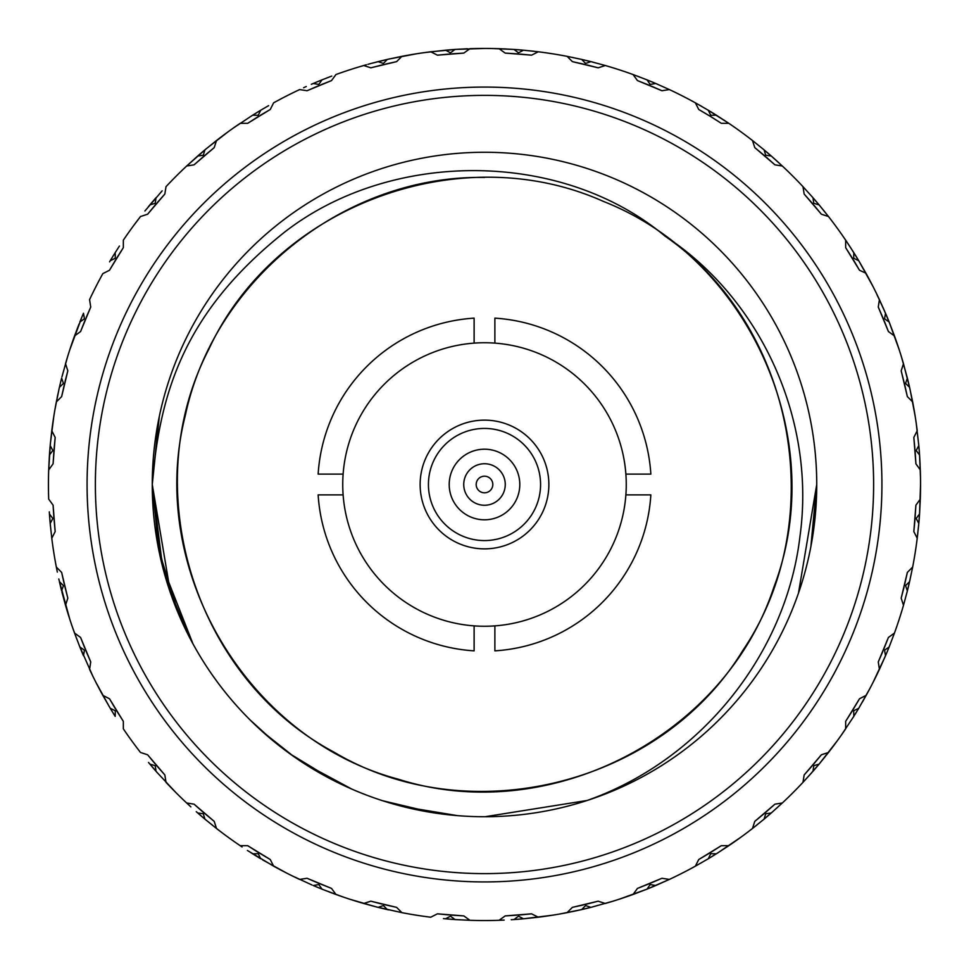 <?xml version="1.0" encoding="UTF-8"?>
<svg xmlns="http://www.w3.org/2000/svg" width="969" height="969" viewBox="0 0 969 969"><rect width="100%" height="100%" fill="white"/><g stroke="black" fill="none" stroke-linecap="round" stroke-linejoin="round"><path stroke-width="1.45" d="M484.5 95.374A389.126 389.126 0 0 0 95.374 484.5A389.126 389.126 0 0 0 484.5 873.626A389.126 389.126 0 0 0 873.626 484.5A389.126 389.126 0 0 0 484.5 95.374M158.94 418.305L152.266 484.5A332.234 332.234 0 0 0 484.5 816.734A332.234 332.234 0 0 0 816.734 484.5A332.234 332.234 0 0 0 484.5 152.266A332.234 332.234 0 0 0 152.266 484.5L162.526 566.38L192.952 643.804M220.302 685.931L223.027 689.468M262.805 731.934L293.91 756.619M303.358 763.003L351.783 789.069M403.395 806.68L457.271 815.607M798.492 593.064L816.734 484.5L810.883 546.528M159.316 416.464L152.266 484.5L170.544 593.173M222.18 688.378L222.943 689.347M259.874 729.282L263.907 732.927M303.188 762.894L316.512 771.118M403.177 806.62L407.125 807.589M484.5 177.448C345.255 174.989 213.992 279.532 185.236 415.798C146.331 568.609 246.296 738.85 398.707 779.318C549.035 826.945 724.727 736.937 773.904 587.105C830.094 439.756 750.321 259.183 603.566 201.479C459.706 136.908 274.833 206.155 208.783 349.349C136.06 489.272 194.563 677.816 333.724 751.992C469.238 832.637 660.834 785.072 742.872 650.405C831.184 519.759 794.713 325.741 664.976 236.085C560.421 148.729 389.247 149.941 283.675 232.851C185.551 311.364 159.74 390.64 152.266 484.5L158.88 550.428L178.744 614.443M219.975 685.507L223.052 689.492M291.851 755.166L294.903 757.322M303.406 763.039L317.977 771.978M403.443 806.692L407.549 807.698M511.789 815.607L512.771 815.523M564.697 806.898L565.69 806.656M798.504 593.028L816.734 484.5M156.372 536.499L168.327 586.524M168.751 587.844L189.112 636.56M212.623 675.441L216.523 680.88M250.268 720.112L272.846 740.582M289.949 753.809L334.632 781.002M382.743 800.757L433.264 812.749M484.997 816.734L587.166 800.467C701.459 760.193 786.283 653.481 799.982 536.257C816.092 419.444 760.592 298.694 664.976 236.085M170.532 375.875L169.454 379.024M170.483 375.996L169.636 378.516M494.88 343.123A141.753 141.753 0 0 0 343.123 494.88A141.753 141.753 0 0 0 494.88 625.877A141.753 141.753 0 0 0 625.877 474.12A141.753 141.753 0 0 0 494.88 343.123L494.88 318.147A166.68 166.68 0 0 1 650.853 474.12L625.877 474.12M474.12 343.123L474.12 318.147A166.68 166.68 0 0 0 318.147 474.12L343.123 474.12M625.877 494.88L650.853 494.88A166.68 166.68 0 0 1 494.88 650.853L494.88 625.877M343.123 494.88L318.147 494.88A166.68 166.68 0 0 0 474.12 650.853L474.12 625.877M548.866 484.5A64.366 64.366 0 0 0 484.5 420.134A64.366 64.366 0 0 0 420.134 484.5A64.366 64.366 0 0 0 484.5 548.866A64.366 64.366 0 0 0 548.866 484.5M540.569 484.5A56.069 56.069 0 0 0 484.5 428.431A56.069 56.069 0 0 0 428.431 484.5A56.069 56.069 0 0 0 484.5 540.569A56.069 56.069 0 0 0 540.569 484.5M449.204 484.5A35.296 35.296 0 0 1 484.5 449.204A35.296 35.296 0 0 1 519.796 484.5A35.296 35.296 0 0 1 484.5 519.796A35.296 35.296 0 0 1 449.204 484.5M476.191 484.5A8.309 8.309 0 0 1 484.5 476.191A8.309 8.309 0 0 1 492.809 484.5A8.309 8.309 0 0 1 484.5 492.809A8.309 8.309 0 0 1 476.191 484.5M484.5 87.077A397.423 397.423 0 0 0 87.077 484.5A397.423 397.423 0 0 0 484.5 881.923A397.423 397.423 0 0 0 881.923 484.5A397.423 397.423 0 0 0 484.5 87.077M456.229 49.371L484.5 48.45A436.05 436.05 0 0 0 469.904 48.692L463.836 53.089L437.419 55.172L430.745 51.781A436.05 436.05 0 0 0 401.905 56.347L396.612 61.641L370.836 67.818L363.714 65.517A436.05 436.05 0 0 0 335.94 74.54L331.543 80.584L307.052 90.735L299.651 89.572A436.05 436.05 0 0 0 273.646 102.823L270.242 109.497L247.64 123.342L240.155 123.342A436.05 436.05 0 0 0 216.535 140.505L214.21 147.627L194.054 164.839L186.666 166.014A436.05 436.05 0 0 0 166.014 186.666L164.839 194.054L147.627 214.21L140.505 216.535A436.05 436.05 0 0 0 123.342 240.155L123.342 247.64L109.497 270.242L102.823 273.646A436.05 436.05 0 0 0 89.572 299.651L90.735 307.052L80.584 331.543L74.54 335.94A436.05 436.05 0 0 0 65.517 363.714L67.818 370.836L61.641 396.612L56.347 401.905A436.05 436.05 0 0 0 51.781 430.745L55.172 437.419L53.089 463.836L48.692 469.904A436.05 436.05 0 0 0 48.692 499.096L53.089 505.164L55.172 531.581L51.781 538.255A436.05 436.05 0 0 0 56.347 567.095L61.641 572.388L67.818 598.164L65.517 605.286A436.05 436.05 0 0 0 74.54 633.06L80.584 637.457L90.735 661.948L89.572 669.349A436.05 436.05 0 0 0 102.823 695.354L109.497 698.758L123.342 721.36L123.342 728.845A436.05 436.05 0 0 0 140.505 752.465L147.627 754.79L164.839 774.946L166.014 782.334A436.05 436.05 0 0 0 186.666 802.986L194.054 804.161L214.21 821.373L216.535 828.495A436.05 436.05 0 0 0 240.155 845.658L247.64 845.658L270.242 859.503L273.646 866.177A436.05 436.05 0 0 0 299.651 879.428L307.052 878.265L331.543 888.416L335.94 894.46A436.05 436.05 0 0 0 363.714 903.483L370.836 901.182L396.612 907.359L401.905 912.653A436.05 436.05 0 0 0 430.745 917.219L437.419 913.828L463.836 915.911L469.904 920.308A436.05 436.05 0 0 0 499.096 920.308L505.164 915.911L531.581 913.828L538.255 917.219L523.43 918.806A436.05 436.05 0 0 1 513.994 919.557L512.771 919.629M155.234 203.284L156.082 203.999L155.234 203.284L156.07 203.999L155.234 203.284L156.021 197.724A436.05 436.05 0 0 0 149.868 204.919L155.234 203.284L156.07 203.999L147.736 214.076M164.839 194.054L157.208 202.691M115.299 258.251L116.244 258.832L115.299 258.251L116.232 258.832L115.299 258.251L115.202 252.643A436.05 436.05 0 0 0 110.26 260.709L115.299 258.251L116.244 258.832L123.342 247.64M109.582 270.085L117.152 257.354M144.902 210.988L162.15 190.845M197.724 156.021L203.284 155.234L204.919 149.868A436.05 436.05 0 0 0 197.724 156.021L186.666 166.014L206.554 148.511L228.2 131.723M203.284 155.234L203.999 156.082L203.284 155.234L203.999 156.07L203.284 155.234L203.999 156.07L214.21 147.627M233.711 127.787L252.643 115.202L258.251 115.299L260.709 110.26A436.05 436.05 0 0 0 252.643 115.202L262.248 109.34M258.251 115.299L258.832 116.244L258.251 115.299L258.832 116.232L247.785 123.245M311.994 84.024L317.626 81.638L311.315 84.315L313.266 83.479L318.789 84.448L322.011 79.858A436.05 436.05 0 0 0 313.266 83.479L312.139 83.964M322.011 79.858L330.889 76.406M318.789 84.448L319.213 85.466L318.789 84.448L319.213 85.466L318.789 84.448L319.213 85.466L307.209 90.662M270.242 109.497L260.31 115.335M194.188 164.718L205.319 154.955M524.653 50.303L538.255 51.781L531.581 55.172L505.164 53.089L499.096 48.692L513.994 49.443L518.476 52.823L523.43 50.194L538.255 51.781A436.05 436.05 0 0 1 567.095 56.347L581.691 59.424A436.05 436.05 0 0 1 590.884 61.628L605.286 65.517L598.164 67.818L572.388 61.641L567.095 56.347L581.691 59.424L585.591 63.445L590.884 61.628L605.286 65.517A436.05 436.05 0 0 1 633.06 74.54L646.989 79.858A436.05 436.05 0 0 1 655.734 83.479L669.349 89.572L661.948 90.735L637.457 80.584L633.06 74.54L646.989 79.858L650.211 84.448L655.734 83.479L669.349 89.572A436.05 436.05 0 0 1 695.354 102.823L708.291 110.26A436.05 436.05 0 0 1 716.357 115.202L710.749 115.299L710.168 116.232L711.646 117.152L698.758 109.497L695.354 102.823L708.291 110.26L710.749 115.299L710.168 116.232L698.915 109.582M84.448 318.789L85.466 319.213L84.448 318.789L85.466 319.213L84.448 318.789L83.479 313.266A436.05 436.05 0 0 0 79.858 322.011L84.448 318.789L85.466 319.213L80.657 331.374M63.445 383.409L61.628 378.116A436.05 436.05 0 0 0 59.424 387.309L63.445 383.409L64.535 383.676L61.665 396.442M52.823 450.524L53.925 450.609L52.823 450.524L53.925 450.609L52.823 450.524L50.194 445.57A436.05 436.05 0 0 0 49.443 455.006L52.823 450.524L53.925 450.609L55.172 437.419M52.823 518.476L53.925 518.391L52.823 518.476L49.443 513.994A436.05 436.05 0 0 0 50.194 523.43L52.823 518.476L53.925 518.391L53.089 505.164M63.445 585.591L59.424 581.691A436.05 436.05 0 0 0 61.628 590.884L63.445 585.591L64.535 585.324L67.782 597.994M84.448 650.211L85.466 649.787L84.448 650.211L85.466 649.787L84.448 650.211L79.858 646.989A436.05 436.05 0 0 0 83.479 655.734L84.448 650.211L85.466 649.787L90.662 661.791M115.299 710.749L116.244 710.168L115.299 710.749L116.232 710.168L115.299 710.749L110.26 708.291A436.05 436.05 0 0 0 115.202 716.357L115.299 710.749L116.244 710.168L123.245 721.215M155.234 765.716L156.082 765.001L155.234 765.716L149.868 764.081A436.05 436.05 0 0 0 156.021 771.276L155.234 765.716L156.07 765.001L164.718 774.812M203.284 813.766L203.999 812.918L203.284 813.766L203.999 812.918L203.284 813.766L197.724 812.979A436.05 436.05 0 0 0 204.919 819.132L203.284 813.766L203.999 812.93L194.054 804.161M258.251 853.701L258.832 852.756L258.251 853.701L258.832 852.756L258.251 853.701L252.643 853.798A436.05 436.05 0 0 0 260.709 858.74L258.251 853.701L258.832 852.768L247.64 845.658M318.789 884.552L319.213 883.522L318.789 884.552L319.213 883.534L318.789 884.552L313.266 885.521A436.05 436.05 0 0 0 322.011 889.142L318.789 884.552L319.213 883.534L307.052 878.265M383.409 905.555L378.116 907.372A436.05 436.05 0 0 0 387.309 909.576L383.409 905.555L383.676 904.465L396.442 907.335M450.524 916.177L450.609 915.075L450.524 916.177L450.609 915.075L450.524 916.177L445.57 918.806A436.05 436.05 0 0 0 455.006 919.557L450.524 916.177L450.609 915.075L463.666 915.899M450.524 52.823L450.609 53.925L450.524 52.823L450.609 53.913L450.524 52.823L455.006 49.443A436.05 436.05 0 0 0 445.57 50.194L450.524 52.823L450.609 53.925L437.588 55.148M383.409 63.445L383.676 64.523L383.409 63.445L383.676 64.523L383.409 63.445L387.309 59.424A436.05 436.05 0 0 0 378.116 61.628L383.409 63.445L383.676 64.535L371.006 67.782M491.695 48.511L513.994 49.443A436.05 436.05 0 0 1 523.43 50.194L524.944 50.327M707.128 109.57L728.845 123.342A436.05 436.05 0 0 1 752.465 140.505L764.081 149.868A436.05 436.05 0 0 1 771.276 156.021L782.334 166.014L774.946 164.839L754.79 147.627L752.465 140.505L764.081 149.868L765.716 155.234L771.276 156.021L782.334 166.014A436.05 436.05 0 0 1 802.986 186.666L812.979 197.724A436.05 436.05 0 0 1 819.132 204.919L828.495 216.535A436.05 436.05 0 0 1 845.658 240.155L853.798 252.643A436.05 436.05 0 0 1 858.74 260.709L866.177 273.646A436.05 436.05 0 0 1 879.428 299.651L884.685 311.315M819.907 205.864L828.495 216.535L821.373 214.21L804.161 194.054L802.986 186.666L812.979 197.724L813.766 203.284L819.132 204.919L824.91 211.981M865.947 273.222L859.503 270.242L845.658 247.64L845.658 240.155L853.798 252.643L853.701 258.251L858.74 260.709L873.021 286.533M876.23 292.977L885.521 313.266L884.552 318.789L889.142 322.011L894.46 335.94A436.05 436.05 0 0 1 903.483 363.714L910.048 389.393L915.184 416.282M885.521 313.266A436.05 436.05 0 0 1 889.142 322.011L899.208 349.748M901.376 356.616L907.372 378.116L905.555 383.409L909.576 387.309L912.653 401.905A436.05 436.05 0 0 1 917.219 430.745L913.828 437.419L915.911 463.836L920.308 469.904A436.05 436.05 0 0 1 920.308 499.096L919.557 513.994A436.05 436.05 0 0 1 918.806 523.43L917.219 538.255A436.05 436.05 0 0 1 912.653 567.095L909.576 581.691A436.05 436.05 0 0 1 907.372 590.884L903.483 605.286A436.05 436.05 0 0 1 894.46 633.06L889.142 646.989A436.05 436.05 0 0 1 885.521 655.734L879.428 669.349A436.05 436.05 0 0 1 866.177 695.354L858.74 708.291A436.05 436.05 0 0 1 853.798 716.357L841.455 734.95M907.372 378.116A436.05 436.05 0 0 1 909.576 387.309L909.855 388.508M916.189 422.968L918.806 445.57L916.177 450.524L919.557 455.006L920.489 477.305M918.782 445.207L918.806 445.57A436.05 436.05 0 0 1 919.557 455.006L920.078 464.151M920.55 484.5L919.557 513.994L916.177 518.476L918.806 523.43L918.685 524.774M905.555 585.591L907.372 590.884L903.483 605.286L901.182 598.164L907.359 572.388L912.653 567.095L909.576 581.691L905.555 585.591L904.465 585.324L907.335 572.558M879.428 669.349L878.265 661.948L888.416 637.457L894.46 633.06L889.142 646.989L884.552 650.211L885.521 655.734L873.021 682.467M869.702 688.85L858.74 708.291L853.701 710.749L853.798 716.357L853.083 717.496M811.574 772.874L802.986 782.334L804.161 774.946L821.373 754.79L828.495 752.465L819.132 764.081L813.766 765.716L812.979 771.276L802.986 782.334A436.05 436.05 0 0 1 782.334 802.986L771.276 812.979A436.05 436.05 0 0 1 764.081 819.132L752.465 828.495A436.05 436.05 0 0 1 728.845 845.658L716.357 853.798A436.05 436.05 0 0 1 708.291 858.74L695.354 866.177A436.05 436.05 0 0 1 669.349 879.428L655.734 885.521A436.05 436.05 0 0 1 646.989 889.142L633.06 894.46A436.05 436.05 0 0 1 605.286 903.483L598.164 901.182L572.388 907.359L567.095 912.653A436.05 436.05 0 0 1 538.255 917.219M837.277 740.8L819.132 764.081A436.05 436.05 0 0 1 812.979 771.276M765.716 813.766L765.001 812.918L765.716 813.766L765.001 812.93L765.716 813.766L764.081 819.132L752.465 828.495L754.79 821.373L774.946 804.161L782.334 802.986L771.276 812.979L765.716 813.766L765.001 812.93L754.79 821.373M710.749 853.701L710.168 852.756L710.749 853.701L710.168 852.756L710.749 853.701L708.291 858.74L695.354 866.177L698.758 859.503L721.36 845.658L728.845 845.658L716.357 853.798L710.749 853.701L710.168 852.768L698.758 859.503M655.734 885.521L650.211 884.552L646.989 889.142L619.252 899.208M612.808 901.243L590.884 907.372L585.591 905.555L581.691 909.576L559.803 913.997M591.235 907.287L590.884 907.372A436.05 436.05 0 0 1 581.691 909.576L572.74 911.526M552.718 915.184L523.43 918.806L518.476 916.177L513.994 919.557L512.649 919.642M633.06 894.46L637.457 888.416L661.948 878.265L669.349 879.428L646.989 889.142M853.701 710.749L852.768 710.168L853.701 710.749L852.768 710.168L853.701 710.749L852.768 710.168L845.658 721.36L845.658 728.845A436.05 436.05 0 0 1 828.495 752.465M845.658 721.36L859.503 698.758L866.177 695.354M918.697 524.653L917.219 538.255L913.828 531.581L915.911 505.164L920.308 499.096M912.653 401.905L907.359 396.612L901.182 370.836L903.483 363.714M894.46 335.94L888.416 331.543L878.265 307.052L879.428 299.651M716.357 115.202L728.845 123.342L721.36 123.342L711.646 117.152M484.5 48.45A436.05 436.05 0 0 1 499.096 48.692M49.358 456.351L48.692 469.904L50.388 443.451L53.816 416.282M50.303 444.347L51.781 430.745M59.024 389.053L60.502 382.707M67.673 356.447L67.891 355.756M69.792 349.748L82.256 316.16M109.57 261.872L112.707 256.664M67.624 356.616L61.955 376.808M59.121 388.63L55.003 409.197M205.888 149.069L216.535 140.505M148.293 206.821L156.021 197.724M261.763 109.63L268.631 105.633M133.952 225.171L140.602 216.414M149.868 204.919L149.093 205.864M303.6 87.743L306.277 86.532M256.664 112.707L262.478 109.206M200.086 153.962L206.106 148.887M204.919 149.868L205.985 148.984M329 77.12L331.749 76.079M388.666 59.109L378.116 61.628M370.788 63.542L367.905 64.329M311.739 84.133L313.266 83.479M260.709 110.26L261.872 109.57M416.185 53.84L388.944 59.048M358.094 67.176L366.403 64.753M371.611 63.312L388.848 59.073M382.622 60.514L375.802 62.222M456.387 49.358L430.745 51.781M467.518 48.777L456.351 49.358M844.617 238.628L845.876 240.482M852.659 250.838L858.74 260.709M877.902 296.417L880.131 301.165M883.134 307.791L890.075 324.349M886.732 316.124L889.724 323.452M919.629 456.229L920.308 469.904M889.142 322.011L889.76 323.561M894.012 334.705L895.235 338.072M919.642 512.649L918.576 525.937M917.825 533.216L916.856 541.162M920.041 463.557L920.09 464.526M918.806 445.474L919.69 457.065M916.105 422.423L916.226 423.223M908.498 382.707L909.927 388.823M910.109 579.353L906.851 592.955M918.673 524.968L918.551 526.179M919.206 450.282L919.666 456.787M919.557 455.006L919.642 456.351M884.915 657.152L885.521 655.734M909.952 580.056L906.96 592.507M863.536 700.066L863.004 701.011M864.057 699.146L862.592 701.726M907.372 590.884L907.032 592.229M909.879 580.37L909.576 581.691M820.489 762.446L808.873 775.915M804.524 780.687L800.442 785.035M859.66 706.752L853.762 716.418M889.142 646.989L889.603 645.851M773.08 811.392L762.555 820.392M856.293 712.336L853.737 716.454M869.908 688.45L869.266 689.686M756.971 824.946L752.465 828.495M718.162 852.659L706.462 859.83M816.08 767.69L815.026 768.914M764.081 819.132L762.797 820.198M740.8 837.277L717.399 853.144M767.69 816.08L762.894 820.113M580.492 909.855L567.095 912.653M717.666 852.974L706.849 859.6M708.291 858.74L707.128 859.43M717.496 853.083L716.357 853.798M469.904 920.308L455.006 919.557L469.904 920.308M445.57 918.806L443.451 918.612M524.774 918.685L511.487 919.714M504.171 920.102L496.176 920.393M573.309 911.405L572.364 911.611M590.981 907.347L579.68 910.036M613.329 901.085L612.553 901.327M652.852 886.744L645.548 889.724M376.614 906.996L401.905 912.653L376.045 906.851L349.748 899.208M376.929 907.069L363.714 903.483M457.392 919.702L443.911 918.66M512.456 919.654L511.232 919.726M586.293 908.498L579.947 909.976M581.691 909.576L580.37 909.879M342.929 896.931L323.428 889.712M312.03 884.988L292.977 876.23M335.94 894.46L323.985 889.93M456.678 919.666L444.19 918.685M273.646 866.177L247.41 850.467M252.643 853.798L250.838 852.659M286.533 873.021L262.538 859.83M330.889 892.594L330.247 892.352M331.87 892.97L329.097 891.916M456.351 919.642L455.006 919.557M216.535 828.495L204.919 819.132L216.535 828.495M197.724 812.979L196.247 811.683M242.068 846.942L237.09 843.563M317.626 887.362L323.67 889.808M378.116 907.372L376.808 907.045M388.63 909.879L387.309 909.576M157.426 772.874L148.511 762.446M206.772 820.67L196.477 811.877M292.808 876.158L292.166 875.843M343.353 897.076L342.045 896.628M113.543 713.705L115.202 716.357M110.26 708.291L102.823 695.354M190.869 806.874L186.666 802.986M256.664 856.293L255.283 855.445M92.951 676.423L79.095 645.075M76.527 638.45L72.069 626.071M109.461 706.958L95.979 682.467M176.164 792.836L156.821 772.196M201.31 816.08L196.562 811.961M65.517 605.286L61.955 592.192M79.858 646.989L74.54 633.06M69.792 619.252L58.867 579.232M157.039 772.438L148.802 762.797M149.868 764.081L149.093 763.136M156.905 772.293L156.021 771.276M51.781 538.255L50.194 523.43L51.781 538.255M49.443 513.994L49.31 511.874M57.328 572.073L55.802 564.224M76.745 639.007L76.394 638.099M93.194 676.919L92.842 676.18M50.424 525.925L49.334 512.322M59.073 580.177L58.806 578.99M81.638 651.374L79.192 645.33M56.347 401.905L59.145 388.508M49.371 456.229L49.443 455.006M74.54 335.94L79.07 323.985M83.479 313.266L81.638 317.626M57.183 397.641L57.789 394.746M50.352 525.21L49.358 512.613M50.315 524.774L50.194 523.43M54.833 410.166L54.967 409.366M49.346 456.544L50.352 443.79M50.194 445.57L50.315 444.226M54.93 409.596L55.112 408.555M57.607 395.631L57.813 394.625M115.202 252.643L119.429 246.041M650.211 84.448L649.787 85.478L650.211 84.448L649.787 85.466L637.626 80.657M661.948 90.735L651.386 86.144M401.432 56.432L387.309 59.424M423.405 52.75L445.57 50.194M361.934 66.037L364.078 65.407M457.126 49.31L455.006 49.443M532.49 51.103L523.43 50.194M506.436 49.007L503.456 48.862M456.678 49.334L450.282 49.794M530.891 50.921L533.81 51.248M580.492 59.145L579.607 58.952M573.297 57.583L572.267 57.377M525.089 50.34L512.213 49.334M476.021 48.535L479.171 48.486M592.071 61.931L592.955 62.149M637.13 76.03L639.903 77.084M592.507 62.04L580.334 59.109M545.777 52.774L546.48 52.883M524.81 50.315L518.718 49.794M656.861 83.964L645.851 79.397M699.158 104.943L701.713 106.396M625.889 72.009L625.114 71.742M592.616 62.064L586.293 60.502M592.362 62.004L590.884 61.628M772.196 156.821L778.059 162.065M717.399 115.856L712.336 112.707M762.446 148.511L772.62 157.196M657.261 84.133L651.374 81.638M656.97 84.012L655.734 83.479M776.884 160.999L779.052 162.974M811.574 196.126L812.979 197.724M723.601 119.853L724.957 120.737M848.129 243.849L849.752 246.32M811.804 196.38L820.489 206.554M811.877 196.477L820.271 206.3M819.132 204.919L819.931 205.876M841.843 234.607L847.051 242.226M850.346 247.228L859.527 262.03M909.576 387.309L909.879 388.63M331.543 80.584L320.824 84.812M765.716 155.234L765.001 156.082L765.716 155.234L765.001 156.07L765.716 155.234L765.001 156.07L754.924 147.736M774.946 164.839L766.309 157.208M710.749 115.299L710.168 116.244L710.749 115.299L710.168 116.244L721.36 123.342M901.182 598.164L904.065 587.008M916.177 518.476L915.075 518.391L916.177 518.476L915.075 518.391L916.177 518.476L915.075 518.391L913.828 531.581M915.899 505.333L914.93 520.111M585.591 905.555L585.324 904.465L597.994 901.218M572.388 907.359L583.641 904.864M650.211 884.552L649.787 883.534L650.211 884.552L649.787 883.534L650.211 884.552L649.787 883.534L637.457 888.416M661.791 878.338L648.176 884.188M147.627 754.79L154.955 763.681M214.076 821.264L202.691 811.792M90.735 307.052L86.144 317.614M396.612 61.641L385.359 64.136M813.766 203.284L812.918 203.999L804.282 194.188M821.373 214.21L814.045 205.319M884.552 650.211L883.522 649.787L884.552 650.211L883.534 649.787L888.343 637.626M878.265 661.948L882.856 651.386M518.476 916.177L518.391 915.075L518.476 916.177L518.391 915.075L518.476 916.177L518.391 915.087L531.412 913.852M505.164 915.911L516.659 915.196M109.497 698.758L115.335 708.69M463.836 53.089L452.341 53.804M853.701 258.251L852.756 258.832L845.755 247.785M859.503 270.242L853.665 260.31M851.848 711.646L859.418 698.915M437.419 913.828L448.889 914.93M80.584 637.457L84.812 648.176M813.766 765.716L812.918 765.001L813.766 765.716L812.918 765.001L821.264 754.924M905.555 383.409L904.465 383.676L907.359 396.612M916.177 450.524L915.075 450.609L916.177 450.524L915.075 450.609L916.177 450.524L915.087 450.609L915.911 463.836M884.552 318.789L883.534 319.213L884.552 318.789L883.534 319.213L884.552 318.789L883.534 319.213L878.338 307.209M913.852 437.588L915.196 452.341M721.215 845.755L708.69 853.665M270.085 859.418L257.354 851.848M67.818 370.836L64.935 381.992M53.101 463.666L54.07 448.889M518.476 52.823L518.391 53.925L518.476 52.823L518.391 53.925L518.476 52.823L518.391 53.925L505.333 53.101M531.581 55.172L520.111 54.07M888.416 331.543L884.188 320.824M804.161 774.946L811.792 766.309M370.836 901.182L381.992 904.065M61.641 572.388L64.136 583.641M901.218 371.006L904.864 385.359M774.812 804.282L763.681 814.045M331.374 888.343L317.614 882.856M55.148 531.412L53.804 516.659M585.591 63.445L585.324 64.535L572.558 61.665M598.164 67.818L587.008 64.935M463.739 484.5A20.761 20.761 0 0 0 484.5 505.261A20.761 20.761 0 0 0 505.261 484.5A20.761 20.761 0 0 0 484.5 463.739A20.761 20.761 0 0 0 463.739 484.5"/></g></svg>

